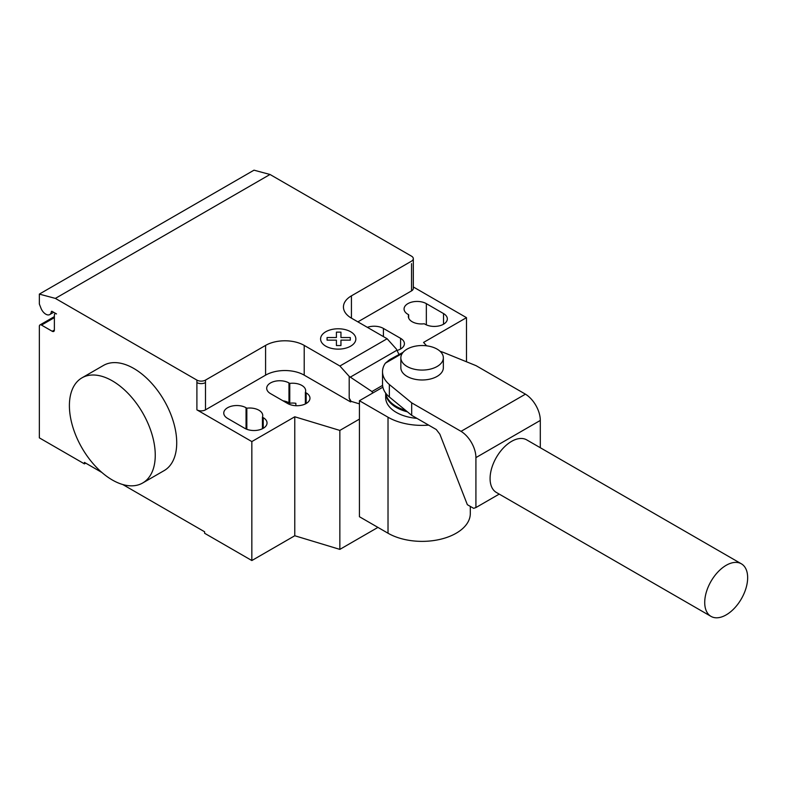 <?xml version="1.0" encoding="UTF-8"?>
<svg xmlns="http://www.w3.org/2000/svg" width="787" height="787" viewBox="0 0 787 787"><rect width="100%" height="100%" fill="white"/><g stroke="black" fill="none" stroke-linecap="round" stroke-linejoin="round"><path stroke-width="1.18" d="M416.953 418.369A36.428 21.033 180 0 1 396.343 412.427A36.428 21.033 180 0 1 385.679 397.553L385.679 393.097A36.428 21.033 0 0 0 396.343 407.469A36.428 21.033 0 0 0 407.44 411.847M437.129 349.133A21.249 12.267 0 0 0 413.972 346.467A21.249 12.267 0 0 0 400.849 357.8A21.249 12.267 0 0 0 407.076 366.476A21.249 12.267 0 0 0 430.233 369.142A21.249 12.267 0 0 0 443.347 357.8A21.249 12.267 0 0 0 437.129 349.133M443.347 357.8L443.347 367.716A21.249 12.267 180 0 1 430.233 379.049A21.249 12.267 180 0 1 407.076 376.393A21.249 12.267 180 0 1 400.849 367.716L400.849 357.8M405.63 410.361A36.428 21.033 180 0 1 396.343 406.476A36.428 21.033 180 0 1 385.787 393.254M747.65 577.697A30.359 17.521 120 0 0 741.364 563.807A30.359 17.521 120 0 0 717.97 571.933A30.359 17.521 120 0 0 704.719 602.488A30.359 17.521 120 0 0 711.005 616.378A30.359 17.521 120 0 0 734.399 608.253A30.359 17.521 120 0 0 747.65 577.697M711.005 616.378L496.371 492.455A30.359 17.521 -60 0 1 490.085 478.565A30.359 17.521 -60 0 1 503.326 448.019A30.359 17.521 -60 0 1 526.719 439.884L741.364 563.807M540.305 447.724L540.305 420.435A21.643 12.494 -120 0 0 525.441 394.169L476.076 365.67L444.321 352.773A39.576 22.853 0 0 0 440.179 351.356M389.349 397.002A39.576 22.853 180 0 1 382.531 384.174L382.531 371.68A39.576 22.853 0 0 0 389.349 384.509L411.68 402.846L411.68 415.329L389.349 397.002L389.349 384.509M403.131 352.281L389.555 359.718L385.374 363.171A39.576 22.853 0 0 0 382.531 371.68M411.68 402.846L461.044 431.345A21.643 12.494 60 0 1 475.919 457.611L475.919 507.556L473.656 508.333L467.35 504.693L439.864 434.198L436.264 429.525L411.68 415.329M475.919 507.556L499.224 494.108M461.044 431.345L525.441 394.169M385.374 363.171L402.246 353.432M428.64 425.128A48.194 27.83 180 0 1 388.021 417.228L359.423 400.721L382.875 387.184M359.423 400.721L359.423 516.715L388.021 533.222A48.194 27.83 0 0 0 440.543 539.252A48.194 27.83 0 0 0 470.301 513.547L470.301 506.395M112.325 380.849A60.707 35.051 60 0 1 151.989 434.345A60.707 35.051 60 0 1 142.683 482.992A60.707 35.051 60 0 1 112.325 479.991A60.707 35.051 60 0 1 72.67 426.495A60.707 35.051 60 0 1 81.976 377.839A60.707 35.051 60 0 1 112.325 380.849M142.683 482.992L164.149 470.606A60.707 35.051 -120 0 0 173.455 421.96A60.707 35.051 -120 0 0 133.79 368.454A60.707 35.051 -120 0 0 103.441 365.453L81.976 377.839M443.524 313.56A13.054 7.536 180 0 1 447.341 318.892A13.054 7.536 180 0 1 439.284 325.848A13.054 7.536 180 0 1 425.059 324.214L424.272 323.762A13.054 7.536 180 0 1 408.355 316.413A13.054 7.536 180 0 1 408.679 314.761L407.892 314.298A13.054 7.536 180 0 1 404.065 308.976A13.054 7.536 180 0 1 412.122 302.011A13.054 7.536 180 0 1 426.347 303.644L443.524 313.56L443.524 324.214M408.679 318.066L408.679 314.761M244.757 428.315L227.591 418.399A13.054 7.536 180 0 1 223.764 413.067A13.054 7.536 180 0 1 231.821 406.102A13.054 7.536 180 0 1 246.046 407.745L246.833 408.197A13.054 7.536 180 0 1 262.75 415.546A13.054 7.536 180 0 1 262.435 417.199L263.222 417.651A13.054 7.536 180 0 1 267.039 422.983A13.054 7.536 180 0 1 258.982 429.948A13.054 7.536 180 0 1 244.757 428.315M262.435 428.728L262.435 417.199M246.833 429.289L246.833 408.197M359.423 419.117L339.846 430.42L294.771 416.785L251.84 441.576L251.84 560.541L204.62 533.271L204.62 531.786L122.762 484.526M294.771 416.785L294.771 535.75L251.84 560.541M196.898 380.101A6.07 3.502 0 0 0 205.486 380.101L205.486 382.58A6.07 3.502 180 0 1 196.898 382.58L196.898 380.101L55.375 298.401L270.01 174.478L411.542 256.188A6.07 3.502 180 0 1 413.313 258.657A6.07 3.502 180 0 1 411.542 261.136L351.435 295.843A27.319 15.77 0 0 0 343.437 306.989A27.319 15.77 0 0 0 351.435 318.145L387.125 338.744L396.422 349.123L398.911 354.317M251.84 441.576L196.898 409.85A6.07 3.502 0 0 0 205.486 409.85L265.583 375.153A27.319 15.77 0 0 1 304.215 375.153L350.579 401.911L351.081 401.35L349.202 398.084L349.202 376.383L339.905 366.014L387.125 338.744M339.905 366.014L304.215 345.404A27.319 15.77 0 0 0 265.583 345.404L205.486 380.101M372.723 393.047L371.946 391.533L349.202 376.383M371.946 391.533L382.58 385.384M349.202 398.084L350.579 401.645M359.423 403.869L351.081 401.35M397.061 350.451A13.054 7.536 0 0 0 404.41 343.673A13.054 7.536 0 0 0 400.593 338.341L383.417 328.435A13.054 7.536 0 0 0 367.362 327.333M289.764 383.407L288.977 382.954A13.054 7.536 0 0 0 274.752 381.321A13.054 7.536 0 0 0 266.695 388.286A13.054 7.536 0 0 0 270.521 393.618L287.688 403.524A13.054 7.536 0 0 0 301.913 405.157A13.054 7.536 0 0 0 309.97 398.202A13.054 7.536 0 0 0 306.153 392.87L305.366 392.418A13.054 7.536 0 0 0 305.681 390.765A13.054 7.536 0 0 0 289.764 383.407L289.764 403.239A13.054 7.536 180 0 1 295.863 403.288L295.863 405.708M305.366 392.418L305.366 403.947M282.986 400.809A13.054 7.536 180 0 1 288.977 402.787L289.764 403.239M350.579 401.911L351.081 401.626M466.484 361.774L466.484 317.653L423.554 342.434L426.633 345.818M294.771 535.75L339.846 549.385L377.927 527.398M339.846 430.42L339.846 549.385M357.878 321.863L411.542 290.885A6.07 3.502 180 0 0 413.313 288.406L413.313 258.657M466.484 317.653L413.313 286.95M101.897 472.475L84.425 462.392L84.425 463.877L39.35 437.857L39.35 326.32A3.04 1.751 60 0 1 39.98 324.933A3.04 1.751 60 0 1 41.495 325.08L52.227 331.278A3.04 1.751 -120 0 0 53.742 331.435A3.04 1.751 -120 0 0 54.372 330.038L54.372 315.174A3.04 1.751 60 0 1 55.001 313.777A3.04 1.751 60 0 1 56.516 313.934L52.168 311.416A1.21 0.698 -120 0 0 51.568 311.357A1.21 0.698 -120 0 0 51.322 311.79A7.89 4.555 60 0 1 49.738 314.574A7.89 4.555 60 0 1 40.954 308.16L39.35 304.018L39.35 294.102L55.375 298.401M85.714 463.14L84.425 463.877M39.35 294.102L253.994 170.179L270.01 174.478M327.077 340.141L327.067 337.525L336.413 337.525L336.413 332.134L340.948 332.134L340.948 337.534L350.294 337.534L350.284 340.141L340.948 340.141L340.948 345.542L336.423 345.542L336.413 340.151L327.077 340.141M325.749 346.152A17.639 10.182 0 0 0 355.252 341.588A17.639 10.182 0 0 0 333.658 329.123A17.639 10.182 0 0 0 325.749 346.152M475.919 457.611L540.305 420.435M388.021 533.222L388.021 417.228M426.347 324.864L426.347 303.644M263.222 428.315L263.222 417.651M246.046 428.964L246.046 407.745M205.486 382.58L205.486 409.85M196.898 382.58L196.898 409.85M265.583 345.404L265.583 375.153M350.323 377.13L396.943 350.215M304.215 345.404L304.215 375.153M351.435 318.145L351.435 295.843M400.593 338.341L400.593 349.005M383.417 336.61L383.417 328.435M288.977 382.954L288.977 402.787M306.153 392.87L306.153 403.524M411.542 263.615L411.542 290.885M52.06 311.367L51.322 311.79M54.372 330.038L52.227 331.278M54.372 317.653L41.495 325.08M49.738 314.574L53.683 312.291M55.001 313.777L55.631 313.413M39.98 324.933L54.372 316.62"/></g></svg>
